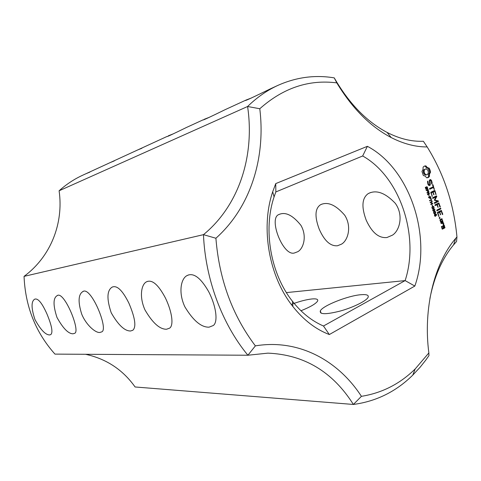 <?xml version="1.0" encoding="UTF-8"?>
<svg xmlns="http://www.w3.org/2000/svg" width="481" height="481" viewBox="0 0 481 481"><rect width="100%" height="100%" fill="white"/><g stroke="black" fill="none" stroke-linecap="round" stroke-linejoin="round"><path stroke-width="0.72" d="M85.534 354.287C106.301 358.814 122.823 369.709 135.095 386.977L353.391 404.455C376.232 401.401 396.019 391.624 412.758 375.132L420.111 367.243L425.775 360.113L428.962 355.609L428.86 352.934L415.175 368.951L412.758 375.132M361.423 396.332L353.391 404.455C332.702 371.765 304.208 354.659 267.911 353.144L247.889 355.237C222.096 324.02 205.315 279.172 203.469 234.662L24.05 276.365C25.331 306.535 35.63 332.449 54.96 354.112L247.889 355.237L255.375 345.875C297.931 338.756 337.668 359.788 361.423 396.332C381.998 393.037 399.915 383.91 415.175 368.951M453.565 244.883L455.723 238.354L456.95 236.929L456.559 241.498L453.565 244.883C442.183 258.574 434.295 276.449 429.906 298.521M361.141 294.697C366.871 294.258 369.149 295.214 367.983 297.553C365.939 301.172 352.826 307.575 340.025 311.099C326.028 314.598 319.456 314.538 320.304 310.918C322.565 305.718 348.13 295.593 361.141 294.697M291.27 304.407C299.41 301.359 306.379 299.537 312.169 298.929C316.57 298.587 318.374 299.308 317.58 301.094C315.819 303.788 310.275 307.01 300.962 310.762M166.564 329.238L169.613 328.15C173.803 325.559 172.294 312.295 165.446 298.04C158.243 284.421 151.852 279.052 146.272 281.938C141.42 284.554 139.003 296.669 144.985 309.938C152.609 322.979 159.806 329.413 166.564 329.238M209.061 327.17L213.317 325.505C218.097 322.102 216.432 306.656 208.628 291.57C200.445 277.357 193.091 272.108 186.58 275.829C180.958 279.142 178.21 292.58 184.818 306.74C193.158 320.593 201.238 327.399 209.061 327.17M130.604 330.988L132.858 330.243C136.448 326.888 135.131 317.875 128.908 303.186C122.463 290.235 116.841 284.908 112.025 287.193C106.908 290.56 106.638 299.092 111.213 312.782C118.242 325.054 124.705 331.126 130.604 330.988M99.771 332.491L101.491 331.95C109.403 330.315 90.59 284.758 82.6 291.745C78.259 294.679 77.958 302.134 81.704 314.117C86.195 325.132 95.527 332.96 99.771 332.491M73.052 333.79L74.387 333.387C81.349 332.437 63.949 289.766 57.053 295.713C53.072 298.142 53.048 305.387 56.98 317.448C63.047 328.391 68.404 333.838 73.052 333.79M49.663 334.932L50.727 334.62C53.126 332.678 51.852 325.763 46.91 313.871C41.967 302.838 37.885 297.949 34.674 299.2C31.109 301.401 31.199 308.177 34.939 319.522C40.651 329.852 45.557 334.986 49.663 334.932M455.723 238.354C434.379 263.173 423.015 308.622 428.86 352.934M456.95 236.929C453.908 204.046 443.981 174.05 427.176 146.933C415.536 146.994 403.553 143.873 391.227 137.578C370.424 126.671 352.278 108.435 336.796 82.876C308.868 79.311 283.195 87.933 259.782 108.742C265.855 158.201 250.421 207.473 215.903 238.245C219.222 279.575 232.383 315.452 255.375 345.875M275.745 183.598L272.703 191.769C260.395 228.006 268.969 276.701 292.911 306.559C303.607 320.021 315.746 329.353 329.329 334.548L414.838 286.057C432.341 236.652 410.016 168.675 367.388 146.32L275.745 183.598L275.841 191.943L274.074 196.915C262.927 229.924 270.695 274.038 292.442 301.25C301.557 312.782 311.904 321.031 323.485 326.004L329.329 334.548M429.196 168.152L427.381 167.598L425.865 165.849L424.368 166.095L423.112 167.093L422.997 169.583L421.963 171.44L423.328 175.535L425.162 176.082L426.677 177.82L428.174 177.555L429.419 176.551L429.527 174.068L430.543 172.216L430.393 171.098L429.196 168.152L427.356 168.272L424.951 166.083L424.35 166.101M426.743 189.027L425.95 189.243L425.276 187.319L425.607 187.163L425.709 188.366L426.292 188.961L426.316 187.061L426.689 186.682L427.531 187.536L427.729 188.612L427.423 188.756L426.809 187.085L426.743 189.027L425.913 189.213M430.603 179.533L429.371 180.11L429.743 184.524L429.094 184.83L428.403 184.049L428.066 181.487L427.819 181.048L427.537 181.331L428.006 184.476L429.058 185.66L430.309 185.071L429.936 180.658L430.573 180.357L431.265 181.145L431.607 183.694L431.848 184.127L432.13 183.856L431.679 180.742L430.603 179.533M428.367 191.252L427.597 191.432L426.972 190.272L426.244 190.62L426.112 190.235L428.072 189.298L428.469 190.909L427.585 191.426M429.605 193.909L427.651 194.853L427.495 194.372L428.787 192.16L427.032 192.995L426.918 192.634L428.872 191.703L429.07 192.298L427.892 194.318L429.485 193.548L429.605 193.909L427.579 194.643M429.256 196.272L428.854 195.058L429.004 196.326M430.76 198.437L429.99 198.623L429.371 197.463L428.643 197.817L428.511 197.432L430.465 196.488L430.856 198.094L429.966 198.605M432.581 185.089L433.159 186.832L429.635 188.51L429.503 188.979L429.87 189.213L433.393 187.536L434.319 189.508L433.05 184.866L432.696 184.626L432.581 185.089M434.974 190.668L434.626 190.44L430.856 192.25L432.257 196.452L431.325 192.839L432.75 192.153L433.91 194.835L433.219 191.925L434.626 191.252L436.014 194.625L434.974 190.668L433.916 190.783M431.95 200.944L431.373 200.024L429.653 200.866L429.527 200.481L431.247 199.639L431.132 198.491L431.697 200.992M432.81 203.541L430.868 204.503L430.742 204.118L431.691 203.649L431.21 202.206L430.261 202.675L430.128 202.291L432.076 201.335L432.203 201.719L431.439 202.092L431.92 203.535L432.684 203.156L432.81 203.541L430.79 204.269M432.467 205.922L432.064 204.708L432.215 205.97M435.022 199.862L436.766 196.482L436.435 195.881L432.69 197.703L432.563 198.172L432.924 198.406L435.804 197L434.331 200.198L437.235 201.268L434.349 202.687L434.583 203.385L438.317 201.551L438.215 200.836L434.343 200.006M434.006 207.864L432.888 208.64L431.98 207.984L431.974 207.101L433.092 206.325L434 206.98L434.006 207.864L433.381 207.984M434.842 210.383L433.718 211.159L432.822 210.51L432.816 209.626L433.934 208.85L434.842 209.5L434.842 210.383L434.235 210.498M435.678 212.897L434.553 213.684L433.664 213.029L433.658 212.145L434.782 211.363L435.678 212.019L435.678 212.897L435.083 213.011M440.283 206.674L438.786 202.982L435.058 204.828L434.932 205.297L435.293 205.525L436.916 204.72L438.083 207.383L437.385 204.485L438.786 203.794L439.82 206.908L440.175 207.149L440.283 206.674L439.778 206.776M440.879 208.471L440.524 208.243L436.814 210.101L437.049 210.798L440.752 208.934L440.879 208.471L439.85 208.58M435.78 216.023L434.938 216.209L434.433 215.187L434.662 214.412L435.443 213.967L436.363 214.364L436.736 215.308L435.443 214.376L435.894 215.662L434.902 216.185M439.995 217.779L439.802 218.56L439.213 218.176L439.742 217.436L439.995 217.779L439.207 217.923M440.891 222.426L442.767 221.458L441.859 218.729L439.983 219.691L440.891 222.426M442.754 214.111L441.263 210.431L437.53 212.313L437.415 212.764L438.919 216.486L437.993 212.891L439.4 212.181L440.56 214.839L439.868 211.941L441.257 211.237L442.292 214.346L442.64 214.592L442.754 214.111L442.243 214.207M443.308 222.312L442.971 222.078L441.101 223.046L440.987 223.509L442.267 223.256L443.296 224.02L443.121 224.597L443.59 224.952L443.722 223.563L442.887 222.931L443.308 222.312L442.31 222.42M444.324 225.367L443.987 225.138L442.839 225.739L443.29 227.886L442.388 228.361L441.943 227.02L442.231 226.461L441.48 226.449L442.388 229.178L444.889 227.862L444.324 225.367L443.332 225.481M286.405 292.598L405.128 280.597L323.485 326.004M24.05 276.365C50.739 256.728 63.805 223.28 59.103 190.789L247.595 106.499C254.894 155.802 239.141 205.429 203.469 234.662L215.903 238.245M336.796 82.876L334.247 77.874C315.067 74.687 296.266 77.194 277.856 85.408L270.755 88.672C252.363 97.643 243.957 101.515 245.52 100.295L225.222 109.626C209.397 117.376 202.062 120.761 203.222 119.787L186.406 127.495C172.577 134.277 166.095 137.277 166.961 136.502L82.63 175.252C74.164 179.148 66.324 184.325 59.103 190.789M334.247 77.874C348.953 103.391 366.552 121.567 387.049 132.401C399.537 138.799 411.646 141.751 423.364 141.258L427.176 146.933M277.856 85.408C267.003 90.392 256.914 97.421 247.595 106.499L259.782 108.742M414.838 286.057L405.128 280.597C419.763 236.297 400.072 176.804 362.668 155.982L367.388 146.32M362.668 155.982L275.841 191.943M428.27 168.037L427.356 168.272M427.381 167.598L426.461 167.827M426.563 166.853L425.643 167.087M425.865 165.849L424.951 166.083M427.194 177.796L428.499 176.767L428.607 174.29L429.623 172.445L428.276 168.38M428.174 177.555L427.254 177.778M428.836 177.14L427.922 177.363M429.419 176.551L428.499 176.767M429.353 175.258L428.433 175.481M429.527 174.068L428.607 174.29M429.93 173.034L429.01 173.256M430.543 172.216L429.623 172.445M430.393 171.098L429.473 171.326M430.104 170.027L429.19 170.256M429.701 169.035L428.787 169.27M427.729 188.612L427.423 188.678M429.094 184.83L428.451 184.981M428.403 184.049L427.904 184.163M428 182.828L427.501 182.948M428.066 181.487L427.525 181.614M428.92 185.504L429.389 185.281L429.341 184.716M430.309 185.071L429.389 185.281M429.936 180.658L429.425 180.778M429.419 180.688L430.573 180.357M432.13 183.856L431.746 183.94M432.203 182.317L431.667 182.443M431.679 180.742L431.048 180.892M430.291 180.429L429.816 179.9M426.972 190.272L426.184 190.446M427.892 194.318L427.501 194.402M428.787 192.16L426.966 192.791M429.07 192.298L428.649 192.388M429.371 197.463L428.577 197.631M429.659 189.081L433.393 187.536M434.433 189.033L433.928 189.141M432.972 187.626L432.774 187.019M433.05 184.866L432.611 184.963M432.371 195.971L431.866 196.08M431.325 192.839L430.826 192.947M430.796 192.851L432.75 192.153M434.024 194.36L433.519 194.468M432.335 192.244L434.626 191.252M433.219 191.925L432.299 192.129M436.129 194.15L435.624 194.258M434.211 191.342L434.048 190.867M431.373 200.024L429.581 200.637M431.439 202.092L430.537 202.345M431.21 202.206L430.182 202.447M432.203 201.719L430.519 202.279M438.215 200.836L437.289 201.028L434.331 200.126M436.766 196.482L435.66 197.03M435.84 196.675L435.726 196.23M436.784 196.134L435.858 196.326M432.696 198.262L435.804 197M434.343 203.235L437.391 201.737L437.289 201.028M438.317 201.551L437.391 201.737M438.425 201.076L437.5 201.262M433.008 208.171L432.479 208.616M433.501 206.349L432.581 206.529L432.888 206.776M433.838 210.696L433.315 211.141M434.343 208.868L433.423 209.049L433.73 209.295M434.668 213.221L434.145 213.66M434.265 211.568L434.565 211.814M438.371 203.872L438.101 203.319M439.135 203.204L438.209 203.391M435.046 205.369L436.916 204.72M438.197 206.908L437.686 207.004M436.501 204.798L438.786 203.794M437.385 204.485L436.459 204.672M436.79 210.642L439.826 209.115L439.953 208.646M440.752 208.934L439.826 209.115M435.443 214.376L434.571 214.544M434.95 214.165L435.311 214.394M440.013 218.242L439.351 218.362M439.742 217.436L439.333 217.508M440.62 222.246L441.835 221.621L441.919 221.08M442.767 221.458L441.835 221.621M442.875 221.001L441.943 221.164M441.432 219.619L441.191 219.071M442.195 218.957L441.269 219.12M440.843 211.321L440.59 210.768M441.606 210.648L440.674 210.828M439.033 216.005L438.522 216.101M437.993 212.891L437.488 212.987M437.451 212.873L439.4 212.181M440.668 214.358L440.157 214.454M438.985 212.259L441.257 211.237M439.868 211.941L438.937 212.121M441.059 223.563L442.267 223.256M443.885 224.038L443.254 224.146M443.722 223.563L442.875 223.707M442.189 223.268L442.382 222.475M442.887 222.931L441.961 223.094M443.199 222.769L442.273 222.931M442.388 228.361L441.877 228.445M441.943 227.02L441.432 227.104M442.123 226.924L441.414 227.044M442.231 226.461L441.444 226.593M442.105 228.992L443.963 228.018L444.047 227.489M444.889 227.862L443.963 228.018M445.003 227.405L444.071 227.561M443.56 226.028L443.392 225.523M337.53 245.749L341.588 244.107C347.955 240.452 352.044 226.611 344.715 215.217C335.714 204.84 327.645 201.353 320.508 204.75C315.007 208.471 314.55 216.54 319.137 228.974C324.32 240.819 330.453 246.41 337.53 245.749M294.745 252.862L297.799 251.689C303.403 248.695 307.323 236.255 300.89 225.294C292.761 215.223 285.48 211.622 279.052 214.478C267.893 217.827 283.345 257.407 294.745 252.862M386.928 237.53L392.508 235.125C399.771 230.537 403.793 214.959 395.256 203.265C385.149 192.713 376.13 189.502 368.205 193.621C361.965 198.076 361.291 206.914 366.185 220.136C371.879 232.563 378.794 238.36 386.928 237.53M245.947 100.09L251.593 97.92M204.136 119.33L209.572 117.202M168.26 135.846L173.376 133.802M137.139 150.168L141.901 148.244M109.884 162.71L114.292 160.907M85.816 173.785L89.887 172.102M426.292 174.886L425.481 175.006L423.959 173.966L423.226 171.759L423.743 169.787L426.148 168.885L427.663 169.925L428.391 172.126L427.88 174.098L426.292 174.886M427.976 189.791L427.2 190.163L427.976 191.083L427.976 189.791L426.298 190.422M430.369 196.982L429.593 197.354L430.369 198.268L430.369 196.982L428.691 197.607M432.407 206.878L432.046 206.974M433.255 209.391L432.894 209.494M434.096 211.911L433.736 212.007M439.899 220.238L441.859 219.54L442.304 220.881L440.386 221.699M442.754 226.268L443.987 225.956L444.432 227.291L443.241 227.729M427.212 174.663L425.481 175.006M426.394 174.777L424.669 174.675M425.589 174.453L424.879 173.737L423.959 173.966M424.879 173.737L424.362 172.703L423.442 172.932M424.362 172.703L424.14 171.531L423.226 171.759M424.14 171.531L424.254 170.442L423.34 170.671M424.254 170.442L424.663 169.559L423.743 169.787M424.663 169.559L425.33 168.999M427.2 190.163L426.28 190.368M429.593 197.354L428.673 197.553M432.563 208.261L433.748 207.672L433.784 207.089L433.237 206.704L432.245 207.281L432.563 208.261L432.148 208.345M433.405 210.786L434.583 210.191L434.626 209.608L434.084 209.223L433.08 209.8L433.405 210.786L432.99 210.864M434.247 213.305L435.425 212.71L434.926 211.742L433.922 212.325L434.247 213.305L433.826 213.384M434.704 215.019L435.239 215.915L435.636 215.47L435.257 214.472L434.535 214.604L435.203 214.49L434.427 215.067M440.891 221.609L440.446 220.268L439.941 220.358M440.446 220.268L441.859 219.54M443.753 227.645L443.308 226.31L442.797 226.395M443.308 226.31L443.987 225.956M426.605 187.283L426.28 187.356M426.196 188.985L425.787 189.075M427.116 186.826L426.34 187.001M428.469 190.909L428.096 190.987M430.856 198.094L430.495 198.166M433.327 208.477L432.527 208.634M434.163 211.003L433.357 211.153M435.004 213.522L434.187 213.672M435.179 211.387L434.277 211.556M435.515 216.258L435.191 216.318M435.894 215.662L435.545 215.728M435.984 214.039L435.058 214.213M436.363 214.364L436.014 214.424M427.368 191.216L427.892 191.107M427.627 191.053L427.308 191.119M430.026 198.238L429.701 198.31M432.245 207.281L431.902 207.347M432.455 207.064L431.95 207.167M432.792 206.878L432.01 207.028M433.134 206.734L432.215 206.914M433.501 210.786L433.002 210.882M433.08 209.8L432.744 209.866M433.297 209.59L432.792 209.686M433.628 209.397L432.858 209.548M433.976 209.253L433.05 209.433M433.922 212.325L433.585 212.392M434.139 212.109L433.634 212.205M434.469 211.917L433.7 212.067M434.818 211.772L433.892 211.953M435.107 215.915L434.716 215.993M434.998 215.873L434.674 215.933M434.836 214.748L434.457 214.821M435.137 214.526L434.517 214.64M320.304 310.918L321.122 313.215M147.613 281.343L146.272 281.938M188.708 274.867L186.58 275.829M112.915 286.802L112.025 287.193M83.213 291.48L82.6 291.745M57.486 295.526L57.053 295.713M34.993 299.068L34.674 299.2M387.049 132.401L391.227 137.578M292.442 301.25L292.911 306.559M274.074 196.915L272.703 191.769M425.793 189.081L426.244 188.979M434.644 214.52L435.57 214.346M322.042 204.07L320.508 204.75M280.086 214.027L279.052 214.478M370.574 192.55L368.205 193.621M432.317 206.89L433.237 206.704M433.008 210.888L433.591 210.774M433.159 209.403L434.084 209.223M434 211.923L434.926 211.742M434.728 216.011L435.239 215.915"/></g></svg>

